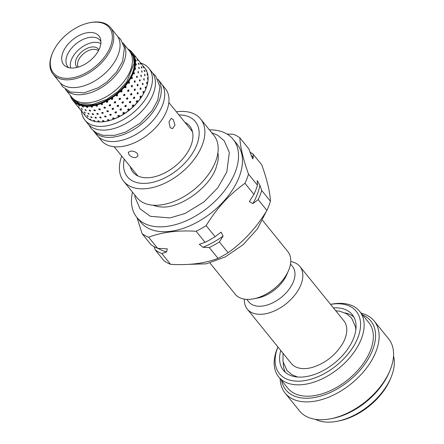 <?xml version="1.0" encoding="UTF-8"?>
<svg xmlns="http://www.w3.org/2000/svg" width="444" height="444" viewBox="0 0 444 444"><rect width="100%" height="100%" fill="white"/><g stroke="black" fill="none" stroke-linecap="round" stroke-linejoin="round"><path stroke-width="0.67" d="M162.304 84.909L165.451 88.794A41.153 24.631 141 0 1 159.812 122.744A41.153 24.631 141 0 1 121.212 146.614A41.153 24.631 141 0 1 101.482 140.576L98.329 136.685M157.759 79.082L161.172 83.3A41.281 24.709 141 0 1 155.511 117.355A41.281 24.709 141 0 1 116.789 141.297A41.281 24.709 141 0 1 96.997 135.242L93.584 131.03A41.281 24.709 -39 0 0 113.375 137.085A41.281 24.709 -39 0 0 152.103 113.142A41.281 24.709 -39 0 0 157.759 79.082A41.281 24.709 -39 0 0 157.709 79.026M192.568 132.129A35.159 21.046 -39 0 0 191.331 130.286L168.848 102.514M130.425 151.143C133.183 150.916 135.503 151.72 137.39 153.557L137.973 156.099L135.675 157.631C132.995 157.664 130.752 156.66 128.943 154.617L128.249 152.364L130.425 151.143M173.265 119.519L174.997 125.075L172.511 128.71L170.163 127.6L168.975 121.983L171.212 118.376L173.265 119.519M114.186 146.753L136.669 174.531A35.159 21.046 -39 0 0 138.212 176.129M184.937 122.389A36.558 21.884 141 0 1 191.969 130.037A36.558 21.884 141 0 1 191.014 145.432A36.558 21.884 141 0 1 166.106 172.228A36.558 21.884 141 0 1 136.291 175.103A36.558 21.884 141 0 1 130.275 166.633M124.237 159.168A43.756 26.19 -39 0 0 151.321 182.628A43.756 26.19 -39 0 0 196.847 144.7A43.756 26.19 -39 0 0 178.893 114.929M121.706 156.044A49.484 29.62 -39 0 0 123.682 181.257A49.484 29.62 -39 0 0 164.263 183.483A49.484 29.62 -39 0 0 202.27 145.071A49.484 29.62 -39 0 0 200.61 118.986A49.484 29.62 -39 0 0 176.362 111.799M200.61 118.986L213.919 135.431A49.484 29.62 141 0 1 215.579 161.516A49.484 29.62 141 0 1 177.578 199.928A49.484 29.62 141 0 1 136.996 197.702L123.682 181.257M217.893 152.803A43.756 26.19 141 0 1 217.882 161.3L216.045 167.904C209.318 187.934 179.587 208.802 161.466 206.96A43.756 26.19 141 0 1 153.158 205.206M132.478 192.119A61.988 37.107 -39 0 0 136.819 217.355A61.988 37.107 -39 0 0 187.657 220.146A61.988 37.107 -39 0 0 235.259 172.028A61.988 37.107 -39 0 0 233.183 139.355A61.988 37.107 -39 0 0 209.407 129.853M233.183 139.355L237.118 144.222A61.988 37.107 141 0 1 239.194 176.895A61.988 37.107 141 0 1 191.592 225.014A61.988 37.107 141 0 1 140.759 222.222L136.819 217.355M137.024 217.604L142.102 233.688A69.02 41.314 -39 0 0 148.646 237.229C161.943 232.129 177.761 230.136 196.098 231.257A69.02 41.314 -39 0 0 206.155 225.624C216.6 208.391 229.537 194.289 244.977 183.317A69.02 41.314 -39 0 0 246.942 178.704A69.02 41.314 -39 0 0 248.496 174.142C243.096 158.902 240.221 146.792 239.865 137.807A69.02 41.314 -39 0 0 233.328 134.266L226.967 134.027M154.173 246.714L155.306 250L164.036 260.789A69.02 41.314 141 0 0 170.579 264.324L161.844 253.541L166.617 251.909L167.288 248.851L157.603 248.296A69.02 41.314 141 0 1 151.065 244.755L142.102 233.688M157.603 248.296L148.646 237.229M244.977 183.317L253.935 194.383A69.02 41.314 -39 0 0 257.453 185.209L257.193 180.575L259.934 185.281A66.417 39.755 141 0 1 252.897 203.618L258.18 199.622L266.911 210.412C256.466 227.644 243.528 241.747 228.088 252.725A69.02 41.314 141 0 1 218.026 258.353L209.296 247.569L203.008 247.325L199.328 244.294L205.056 242.324L196.098 231.257M218.026 258.353C204.728 263.453 188.911 265.445 170.579 264.324M206.155 225.624L215.112 236.691L221.123 232.145L223.127 236.069L219.358 241.936L228.088 252.725M252.897 203.618L249.323 201.604L253.935 194.383M258.18 199.622A69.02 41.314 -39 0 0 260.145 195.016A69.02 41.314 -39 0 0 261.699 190.454L259.934 185.281M261.699 190.454L270.429 201.243C270.074 192.258 267.199 180.142 261.799 164.902L253.069 154.118L253.319 157.415L252.692 158.913L248.823 148.873L239.865 137.807M257.453 185.209L248.496 174.142M270.429 201.243A69.02 41.314 141 0 1 268.875 205.8A69.02 41.314 141 0 1 266.911 210.412M262.571 220.374L287.845 251.598A33.861 20.269 141 0 1 288.977 269.441A33.861 20.269 141 0 1 288.545 270.513A33.861 20.269 141 0 1 253.568 298.829A33.861 20.269 141 0 1 235.209 294.2L209.934 262.976M253.568 298.829L257.803 298.007A28.127 16.839 -39 0 0 286.863 274.486L288.545 270.513M290.487 263.969L292.579 266.555A28.127 16.839 141 0 1 293.523 281.379A28.127 16.839 141 0 1 271.922 303.213A28.127 16.839 141 0 1 248.851 301.948L246.759 299.367M244.383 299.123A33.861 20.269 -39 0 0 247.286 309.118A33.861 20.269 -39 0 0 275.052 310.645A33.861 20.269 -39 0 0 301.054 284.36A33.861 20.269 -39 0 0 299.922 266.517A33.861 20.269 -39 0 0 290.748 261.594M299.922 266.517L343.872 320.818A33.861 20.269 141 0 1 345.01 338.661A33.861 20.269 141 0 1 343.112 342.785C336.08 354.701 326.007 362.853 312.881 367.249A33.861 20.269 141 0 1 291.242 363.42L247.286 309.118M283.272 362.837A44.278 26.501 -39 0 0 285.47 372.427M353.885 317.049A44.278 26.501 -39 0 0 344.96 312.903M333.411 307.892A44.278 26.501 141 0 1 352.253 314.613A44.278 26.501 141 0 1 353.735 337.951A44.278 26.501 141 0 1 319.736 372.316A44.278 26.501 141 0 1 283.422 370.324A44.278 26.501 141 0 1 280.774 350.494M277.933 346.98A49.484 29.62 -39 0 0 303.102 380.858A49.484 29.62 -39 0 0 357.958 337.418A49.484 29.62 -39 0 0 332.578 304.073A49.484 29.62 -39 0 0 330.564 304.373L331.396 304.201A52.092 31.18 -39 0 1 334.665 303.679A52.092 31.18 -39 0 1 359.64 311.316L368.831 322.666A52.092 31.18 141 0 1 361.688 365.645A52.092 31.18 141 0 1 312.826 395.854A52.092 31.18 141 0 1 287.851 388.211L278.666 376.862A52.092 31.18 -39 0 0 303.641 384.504A52.092 31.18 -39 0 0 352.503 354.29A52.092 31.18 -39 0 0 359.64 311.316M277.922 346.969L277.589 347.757A52.092 31.18 -39 0 0 278.666 376.862M281.574 380.453A54.695 32.739 -39 0 0 312.054 397.874A54.695 32.739 -39 0 0 367.832 359.629A54.695 32.739 -39 0 0 362.548 314.907M280.175 378.726A57.298 34.299 -39 0 0 285.115 393.112A57.298 34.299 -39 0 0 312.587 401.515A57.298 34.299 -39 0 0 366.339 368.287A57.298 34.299 -39 0 0 374.192 321.012A57.298 34.299 -39 0 0 361.15 313.187M374.192 321.012L388.628 338.85A57.298 34.299 141 0 1 389.815 370.868A57.298 34.299 141 0 1 330.619 418.781A57.298 34.299 141 0 1 327.028 419.352A57.298 34.299 141 0 1 299.556 410.95L285.115 393.112M389.815 370.868L389.049 372.671A54.695 32.739 141 0 1 332.545 418.409L330.619 418.781M393.523 355.994A52.092 31.18 141 0 1 390.909 377.722A52.092 31.18 141 0 1 337.096 421.278A52.092 31.18 141 0 1 333.827 421.8A52.092 31.18 141 0 1 315.301 419.314M390.909 377.722L390.143 379.526A49.484 29.62 141 0 1 339.022 420.906L337.096 421.278M253.069 154.118A69.02 41.314 -39 0 0 249.955 152.159M155.306 250A69.02 41.314 -39 0 0 161.844 253.541M209.296 247.569A69.02 41.314 -39 0 0 219.358 241.936M215.112 236.691A69.02 41.314 141 0 1 205.056 242.324M78.255 67.088A13.02 7.798 141 0 1 78.227 60.817A13.02 7.798 141 0 1 87.712 50.955A13.02 7.798 141 0 1 98.413 50.771M77.3 67.349A13.969 8.364 141 0 1 76.146 59.291A13.969 8.364 141 0 1 87.579 48.141A13.969 8.364 141 0 1 98.868 49.889M100.838 43.584A19.886 11.905 -39 0 0 100.311 43.307A19.886 11.905 -39 0 0 71.351 59.896A19.886 11.905 -39 0 0 70.563 67.388A19.886 11.905 -39 0 0 70.724 67.965M68.765 67.643A20.835 12.471 141 0 1 67.732 66.594A20.835 12.471 141 0 1 70.59 49.406A20.835 12.471 141 0 1 90.132 37.324A20.835 12.471 141 0 1 100.122 40.376A20.835 12.471 141 0 1 100.932 41.603M88.073 32.606A22.733 13.609 141 0 1 100.633 39.361A22.733 13.609 141 0 1 93.912 57.021A22.733 13.609 141 0 1 74.537 67.882A22.733 13.609 141 0 1 66.628 66.883A22.733 13.609 141 0 1 65.079 48.196A22.733 13.609 141 0 1 88.073 32.606M92.008 22.361A35.942 21.517 -39 0 0 89.755 22.722A35.942 21.517 -39 0 0 52.625 52.775A35.942 21.517 -39 0 0 70.602 78.127A35.942 21.517 -39 0 0 110.445 46.576A35.942 21.517 -39 0 0 92.008 22.361M52.625 52.775L52.32 53.496A36.985 22.139 -39 0 0 53.08 74.159A36.985 22.139 -39 0 0 70.812 79.587A36.985 22.139 -39 0 0 105.506 58.136A36.985 22.139 -39 0 0 110.573 27.622A36.985 22.139 -39 0 0 92.84 22.2A36.985 22.139 -39 0 0 90.526 22.572L89.755 22.722M110.573 27.622L116.877 35.409A36.985 22.139 141 0 1 111.81 65.917A36.985 22.139 141 0 1 77.117 87.368A36.985 22.139 141 0 1 59.385 81.946L53.08 74.159M65.401 89.372A36.985 22.139 -39 0 0 82.889 94.505A36.985 22.139 -39 0 0 117.399 73.299A36.985 22.139 -39 0 0 122.888 42.846M122.877 42.824L129.248 50.694A36.985 22.139 141 0 1 124.181 81.202A36.985 22.139 141 0 1 89.488 102.653A36.985 22.139 141 0 1 71.756 97.23L65.385 89.361M76.956 102.586A36.985 22.139 -39 0 0 91.52 105.167A36.985 22.139 -39 0 0 124.059 86.358A36.985 22.139 -39 0 0 133.405 56.899M102.364 112.41L102.625 112.848M143.14 94.306A36.985 22.139 141 0 1 111.516 119.902M136.458 76.762L136.613 76.479M137.562 85.159L137.174 84.798M81.446 111.067A41.153 24.631 -39 0 0 84.921 120.119A41.153 24.631 -39 0 0 104.651 126.157A41.153 24.631 -39 0 0 143.257 102.287A41.153 24.631 -39 0 0 148.895 68.337A41.153 24.631 -39 0 0 140.759 63.054M148.895 68.337L151.881 72.028A41.153 24.631 141 0 1 146.243 105.983A41.153 24.631 141 0 1 107.642 129.848A41.153 24.631 141 0 1 87.906 123.809L84.921 120.119M144.727 67.96A38.156 22.838 141 0 1 144.827 68.076A38.156 22.838 141 0 1 146.104 88.19A38.156 22.838 141 0 1 116.805 117.81A38.156 22.838 141 0 1 85.514 116.089L72.91 100.522A38.156 22.838 -39 0 0 104.201 102.237A38.156 22.838 -39 0 0 133.505 72.622A38.156 22.838 -39 0 0 132.223 52.509A38.156 22.838 -39 0 0 127.783 48.879M134.255 72.666L133.633 72.783L133.788 73.876L134.421 73.754L134.255 72.666L133.633 72.783M137.141 76.229L136.524 76.351L136.674 77.445L137.307 77.323L137.141 76.229L136.524 76.351M140.032 79.798L139.41 79.92L139.566 81.013L140.199 80.891L140.032 79.798L139.41 79.92M142.918 83.367L142.296 83.483L142.452 84.576L143.085 84.46L142.918 83.367L142.296 83.483M145.804 86.935L145.182 87.052L145.338 88.145L145.971 88.029L145.804 86.935L145.182 87.052M144.827 68.076L132.517 52.869M134.61 56.172L134.976 57.06L134.371 55.961M137.496 59.74L137.862 60.628L137.257 59.529M140.382 63.309L140.754 64.197L140.149 63.092M143.273 66.878L143.64 67.766L143.035 66.661M146.159 70.446L146.526 71.334L145.921 70.23M135.725 59.751C135.281 59.457 135.337 59.796 135.886 60.761C136.352 61.05 136.297 60.711 135.725 59.751L135.453 59.563M135.886 60.761L136.169 60.95M138.617 63.32C138.167 63.026 138.223 63.364 138.778 64.33C139.238 64.619 139.183 64.28 138.617 63.32L138.339 63.131M138.778 64.33L139.061 64.519M141.503 66.889C141.059 66.594 141.109 66.927 141.664 67.899C142.124 68.187 142.074 67.849 141.503 66.889L141.231 66.694M141.664 67.899L141.947 68.087M144.389 70.457C143.945 70.163 143.995 70.496 144.55 71.467C145.016 71.75 144.96 71.417 144.389 70.457L144.117 70.263M144.55 71.467L144.833 71.651M147.28 74.026C146.831 73.732 146.886 74.065 147.441 75.03C147.902 75.319 147.846 74.986 147.28 74.026L147.003 73.832M147.441 75.03L147.724 75.219M136.042 63.764L135.992 64.868C136.524 65.124 136.541 64.757 136.042 63.764L135.736 63.586M135.992 64.868L136.308 65.04M138.933 67.333L138.878 68.437C139.41 68.692 139.433 68.321 138.933 67.333L138.628 67.155M138.878 68.437L139.194 68.609M141.819 70.896L141.769 72C142.302 72.261 142.319 71.889 141.819 70.896L141.514 70.718M141.769 72L142.08 72.178M144.705 74.464L144.655 75.569C145.188 75.824 145.205 75.458 144.705 74.464L144.4 74.287M144.655 75.569L144.972 75.746M147.597 78.033L147.541 79.137C148.074 79.393 148.091 79.026 147.597 78.033L147.291 77.855M147.541 79.137L147.858 79.31M135.548 68.104L135.287 69.275L135.548 68.104L135.226 67.932M135.287 69.275L135.62 69.442M138.434 71.667L138.173 72.844L138.434 71.667L138.112 71.501M138.173 72.844L138.506 73.01M141.325 75.236L141.064 76.407L141.325 75.236L140.998 75.064M141.064 76.407L141.397 76.579M144.211 78.804L143.95 79.976L144.211 78.804L143.884 78.632M143.95 79.976L144.283 80.148M147.097 82.373L146.836 83.544L147.097 82.373L146.775 82.201M146.836 83.544L147.169 83.711M145.171 87.013L145.327 88.134L145.971 88.029M142.452 84.576L143.085 84.46M139.394 79.881L139.555 80.997L140.199 80.891M136.674 77.445L137.307 77.323M133.622 72.744L133.777 73.859L134.421 73.754M70.285 95.416A38.156 22.838 -39 0 0 72.91 100.522M73.476 101.215L72.905 100.472M87.651 117.96L86.896 117.377L87.812 118.232M84.76 114.391L84.01 113.808L84.926 114.669M81.874 110.822L81.124 110.24L82.035 111.1M78.988 107.254L78.233 106.671L79.149 107.531M76.096 103.685L75.347 103.102L76.263 103.963M90.937 119.775C90.121 119.02 89.816 118.881 90.021 119.369C90.831 120.141 91.137 120.274 90.937 119.775L91.07 120.085M89.882 119.064L90.021 119.369M88.051 116.206C87.235 115.451 86.924 115.318 87.135 115.801C87.94 116.572 88.251 116.705 88.051 116.206L88.184 116.517M86.996 115.501L87.135 115.801M85.165 112.643C84.343 111.882 84.038 111.749 84.249 112.232C85.054 113.004 85.359 113.137 85.165 112.643L85.292 112.948M84.11 111.932L84.249 112.232M82.279 109.074C81.457 108.314 81.152 108.181 81.357 108.663C82.168 109.435 82.473 109.574 82.279 109.074L82.406 109.379M81.219 108.364L81.357 108.663M79.387 105.506C78.571 104.751 78.261 104.612 78.471 105.095C79.282 105.866 79.587 106.005 79.387 105.506L79.52 105.816M78.333 104.795L78.471 105.095M94.811 120.896C93.945 120.202 93.595 120.124 93.751 120.674C94.611 121.384 94.961 121.456 94.811 120.896L94.922 121.234M93.64 120.341L93.751 120.674M91.925 117.327C91.059 116.633 90.704 116.561 90.865 117.105C91.719 117.815 92.075 117.888 91.925 117.327L92.036 117.666M90.748 116.778L90.865 117.105M89.039 113.758C88.173 113.065 87.818 112.992 87.979 113.536C88.833 114.247 89.189 114.319 89.039 113.758L89.144 114.097M87.862 113.209L87.979 113.536M86.147 110.195C85.281 109.496 84.932 109.424 85.087 109.968C85.947 110.678 86.297 110.756 86.147 110.195L86.258 110.528M84.976 109.64L85.087 109.968M83.261 106.627C82.395 105.933 82.04 105.855 82.201 106.405C83.056 107.109 83.411 107.187 83.261 106.627L83.372 106.965M82.085 106.072L82.201 106.405M99.173 121.29C98.268 120.657 97.88 120.651 97.996 121.256C98.895 121.906 99.284 121.917 99.173 121.29L99.273 121.65M97.896 120.907L97.996 121.256M96.287 117.721C95.382 117.094 94.988 117.083 95.11 117.693C96.004 118.337 96.398 118.348 96.287 117.721L96.381 118.082M95.005 117.338L95.11 117.693M93.401 114.158C92.496 113.525 92.102 113.514 92.219 114.125C93.118 114.768 93.512 114.78 93.401 114.158L93.495 114.513M92.119 113.775L92.219 114.125M90.509 110.589C89.605 109.957 89.216 109.946 89.333 110.556C90.232 111.2 90.62 111.211 90.509 110.589L90.609 110.945M89.233 110.206L89.333 110.556M87.623 107.021C86.719 106.388 86.325 106.377 86.447 106.987C87.34 107.631 87.734 107.642 87.623 107.021L87.718 107.376M86.347 106.638L86.447 106.987M103.918 120.951C102.986 120.385 102.564 120.435 102.647 121.112C103.58 121.689 104.001 121.639 103.918 120.951L104.013 121.312M102.553 120.751L102.647 121.112M101.027 117.383C100.094 116.816 99.672 116.866 99.761 117.543C100.688 118.126 101.11 118.071 101.027 117.383L101.127 117.743M99.667 117.183L99.761 117.543M98.141 113.814C97.208 113.248 96.786 113.303 96.875 113.975C97.802 114.558 98.224 114.502 98.141 113.814L98.235 114.18M96.775 113.62L96.875 113.975M95.255 110.245C94.322 109.679 93.9 109.735 93.989 110.406C94.916 110.989 95.338 110.933 95.255 110.245L95.349 110.612M93.889 110.051L93.989 110.406M92.363 106.682C91.431 106.11 91.009 106.166 91.098 106.838C92.025 107.42 92.446 107.365 92.363 106.682L92.463 107.043M91.003 106.482L91.098 106.838M108.924 119.886C107.975 119.375 107.531 119.492 107.598 120.23C108.547 120.751 108.991 120.635 108.924 119.886L109.024 120.23M107.498 119.891L107.598 120.23M106.038 116.317C105.084 115.812 104.645 115.928 104.712 116.661C105.661 117.183 106.099 117.066 106.038 116.317L106.138 116.661M104.612 116.322L104.712 116.661M103.147 112.748C102.198 112.243 101.754 112.36 101.826 113.092C102.769 113.614 103.213 113.498 103.147 112.748L103.247 113.092M101.72 112.754L101.826 113.092M100.261 109.18C99.312 108.675 98.868 108.791 98.934 109.529C99.883 110.045 100.327 109.929 100.261 109.18L100.361 109.524M98.834 109.185L98.934 109.529M97.375 105.611C96.42 105.106 95.982 105.222 96.048 105.961C96.997 106.477 97.436 106.36 97.375 105.611L97.475 105.961M95.948 105.617L96.048 105.961M114.069 118.115C113.115 117.671 112.665 117.843 112.721 118.642C113.681 119.097 114.13 118.925 114.069 118.115L114.175 118.415M112.615 118.343L112.721 118.642M111.183 114.546C110.223 114.102 109.773 114.275 109.835 115.074C110.795 115.534 111.244 115.357 111.183 114.546L111.289 114.846M109.729 114.774L109.835 115.074M108.297 110.978C107.337 110.534 106.887 110.711 106.949 111.505C107.903 111.966 108.353 111.788 108.297 110.978L108.403 111.283M106.843 111.211L106.949 111.505M105.406 107.415C104.451 106.965 104.001 107.143 104.057 107.936C105.017 108.397 105.467 108.219 105.406 107.415L105.517 107.714M103.952 107.642L104.057 107.936M102.52 103.846C101.559 103.397 101.11 103.574 101.171 104.373C102.131 104.828 102.581 104.656 102.52 103.846L102.625 104.146M101.066 104.074L101.171 104.373M119.231 115.69C118.282 115.301 117.832 115.529 117.893 116.383C118.848 116.783 119.297 116.556 119.231 115.69L119.336 115.917M116.345 112.121C115.39 111.733 114.946 111.96 115.007 112.815C115.962 113.22 116.406 112.987 116.345 112.121L116.445 112.349M113.459 108.552C112.504 108.164 112.055 108.397 112.116 109.246C113.07 109.651 113.52 109.418 113.459 108.552L113.559 108.78M110.567 104.989C109.618 104.595 109.169 104.828 109.23 105.678C110.184 106.083 110.634 105.85 110.567 104.989L110.673 105.211M107.681 101.421C106.727 101.027 106.283 101.26 106.344 102.114C107.298 102.514 107.742 102.287 107.681 101.421L107.781 101.643M124.281 112.671C123.343 112.326 122.91 112.604 122.982 113.509C123.926 113.864 124.359 113.581 124.281 112.671L124.353 112.787M121.395 109.102C120.457 108.758 120.024 109.041 120.096 109.94C121.04 110.295 121.473 110.012 121.395 109.102L121.467 109.224M118.504 105.533C117.566 105.189 117.133 105.472 117.205 106.377C118.148 106.727 118.581 106.443 118.504 105.533L118.576 105.655M115.618 101.965C114.68 101.621 114.247 101.904 114.319 102.808C115.262 103.158 115.695 102.88 115.618 101.965L115.69 102.087M112.732 98.396C111.794 98.057 111.361 98.335 111.433 99.24C112.376 99.589 112.809 99.312 112.732 98.396L112.804 98.518M129.093 109.124C128.177 108.824 127.772 109.146 127.866 110.095L127.866 110.095C128.788 110.401 129.198 110.079 129.093 109.124L129.104 109.135M126.207 105.555C125.291 105.256 124.886 105.578 124.98 106.527C125.902 106.832 126.307 106.51 126.207 105.555L126.207 105.555M123.315 101.987C122.405 101.687 121.995 102.009 122.094 102.958C123.01 103.269 123.421 102.941 123.315 101.987L123.327 101.998M120.429 98.418C119.514 98.118 119.109 98.446 119.203 99.389C120.124 99.7 120.535 99.373 120.429 98.418L120.429 98.418M117.543 94.855C116.628 94.55 116.223 94.877 116.317 95.821C117.238 96.132 117.643 95.81 117.543 94.855L117.549 94.866M133.55 105.145C132.673 104.878 132.295 105.234 132.429 106.216C133.311 106.488 133.688 106.133 133.55 105.145L133.466 105.062M130.658 101.576C129.781 101.31 129.409 101.665 129.537 102.647C130.425 102.925 130.797 102.564 130.658 101.576L130.58 101.493M127.772 98.007C126.895 97.741 126.523 98.102 126.651 99.084C127.539 99.356 127.911 98.995 127.772 98.007L127.694 97.93M124.886 94.439C124.009 94.172 123.632 94.533 123.765 95.516C124.647 95.787 125.025 95.427 124.886 94.439L124.803 94.361M122 90.87C121.118 90.604 120.746 90.965 120.873 91.947C121.761 92.219 122.133 91.864 122 90.87L121.917 90.792M137.54 100.827C136.708 100.583 136.375 100.966 136.547 101.976C137.39 102.225 137.723 101.837 137.54 100.827L137.363 100.688M134.649 97.258C133.816 97.014 133.489 97.403 133.661 98.407C134.504 98.657 134.832 98.274 134.649 97.258L134.477 97.119M131.763 93.69C130.93 93.451 130.603 93.834 130.775 94.844C131.618 95.088 131.946 94.705 131.763 93.69L131.585 93.551M128.877 90.121C128.044 89.882 127.711 90.265 127.883 91.275C128.727 91.52 129.06 91.137 128.877 90.121L128.699 89.982M125.985 86.552C125.153 86.314 124.825 86.697 124.997 87.707C125.841 87.951 126.168 87.568 125.985 86.552L125.813 86.419M140.964 96.276C140.187 96.048 139.904 96.448 140.132 97.48C140.926 97.708 141.203 97.303 140.964 96.276L140.709 96.115M140.426 96.154L140.387 97.641M138.078 92.707C137.296 92.48 137.018 92.885 137.24 93.912C138.034 94.139 138.312 93.74 138.078 92.707L137.823 92.546M135.187 89.139C134.41 88.917 134.132 89.316 134.354 90.343C135.148 90.57 135.426 90.171 135.187 89.139L134.932 88.978M134.649 89.016L134.615 90.504M132.301 85.57C131.524 85.348 131.241 85.748 131.468 86.774C132.262 87.002 132.54 86.602 132.301 85.57L132.046 85.409M129.415 82.007C128.632 81.779 128.355 82.179 128.582 83.206C129.371 83.433 129.648 83.034 129.415 82.007L129.16 81.84M143.745 91.608C143.024 91.386 142.802 91.797 143.085 92.829C143.817 93.051 144.039 92.641 143.745 91.608L143.44 91.436M143.085 92.829L143.395 93.001M140.853 88.04C140.138 87.818 139.916 88.228 140.199 89.261C140.931 89.483 141.153 89.072 140.853 88.04L140.548 87.868M140.199 89.261L140.509 89.433M137.967 84.471C137.246 84.249 137.03 84.66 137.313 85.692C138.045 85.914 138.262 85.509 137.967 84.471L137.662 84.305M137.313 85.692L137.618 85.864M135.081 80.902C134.36 80.686 134.138 81.091 134.421 82.129C135.154 82.345 135.376 81.94 135.081 80.902L134.776 80.736M134.421 82.129L134.732 82.295M132.19 77.334C131.474 77.117 131.252 77.522 131.535 78.56C132.268 78.777 132.49 78.372 132.19 77.334L131.885 77.167M131.535 78.56L131.846 78.727M131.801 53.23A37.374 22.372 141 0 1 132.867 72.699A37.374 22.372 141 0 1 104.379 101.615A37.374 22.372 141 0 1 73.704 100.255M136.508 76.312L136.663 77.428M142.285 83.444L142.441 84.565M146.559 82.739L146.725 83.372M143.673 79.171L143.839 79.803M140.787 75.602L140.953 76.235M137.895 72.039L138.062 72.672M135.009 68.47L135.176 69.103M133.167 55.328L132.412 54.745M131.591 77.306L131.552 78.582M134.477 80.869L134.443 82.151M137.363 84.438L137.329 85.714M140.254 88.006L140.215 89.283M143.14 91.575L143.107 92.852M128.877 81.885L128.594 83.222M131.763 85.448L131.48 86.791M137.535 92.585L137.257 93.923M125.53 86.352C125.713 87.363 125.38 87.751 124.536 87.501M128.416 89.916C128.599 90.931 128.272 91.314 127.428 91.07M131.302 93.484C131.485 94.5 131.158 94.883 130.314 94.639M134.193 97.053C134.377 98.069 134.044 98.451 133.2 98.207M137.079 100.622C137.263 101.637 136.935 102.02 136.092 101.776M121.623 90.582C121.761 91.569 121.384 91.93 120.502 91.653M124.509 94.15C124.647 95.138 124.276 95.493 123.388 95.221M127.395 97.713C127.533 98.707 127.162 99.062 126.274 98.79M130.286 101.282C130.425 102.27 130.048 102.631 129.165 102.359M133.172 104.851C133.311 105.838 132.939 106.199 132.051 105.927M117.26 94.478C117.36 95.438 116.955 95.76 116.034 95.449M120.146 98.046C120.252 99.001 119.841 99.328 118.92 99.018M123.032 101.615C123.138 102.57 122.727 102.897 121.811 102.586M125.924 105.184C126.024 106.138 125.619 106.46 124.697 106.155M128.81 108.752C128.91 109.707 128.505 110.029 127.583 109.724M112.548 97.952C112.626 98.868 112.193 99.145 111.25 98.796M115.434 101.521C115.512 102.436 115.079 102.714 114.136 102.364M118.32 105.089C118.398 106.005 117.965 106.283 117.022 105.933M121.212 108.658C121.29 109.568 120.857 109.851 119.913 109.496M124.098 112.227C124.176 113.137 123.743 113.42 122.799 113.065M107.603 100.916C107.664 101.781 107.215 102.009 106.26 101.609M110.489 104.484C110.55 105.35 110.106 105.578 109.152 105.178M113.375 108.053C113.442 108.913 112.992 109.146 112.038 108.741M116.267 111.616C116.328 112.482 115.878 112.715 114.924 112.31M119.153 115.185C119.214 116.051 118.77 116.284 117.81 115.878M102.536 103.863L101.182 103.802M105.422 107.431L104.074 107.37M108.314 111L106.96 110.939M111.2 114.569L109.846 114.508M112.748 118.087L114.086 118.137M96.182 105.372L97.386 105.633M100.277 109.202L99.056 108.93M101.954 112.51L103.163 112.765M106.049 116.334L104.834 116.062M107.731 119.641L108.941 119.902M92.341 106.649L91.37 106.277M95.227 110.217L94.256 109.846M98.113 113.786L97.147 113.409M101.004 117.349L100.033 116.977M103.89 120.918L102.919 120.546M87.385 106.804L87.035 106.616M90.271 110.373L89.921 110.184M93.162 113.936L92.813 113.747M96.048 117.505L95.699 117.316M98.934 121.073L98.585 120.885M74.087 100.733L73.521 99.989M157.97 248.318A66.417 39.755 -39 0 0 166.617 251.909M203.008 247.325A66.417 39.755 -39 0 0 223.127 236.069M253.319 157.415A66.417 39.755 -39 0 0 251.082 155.45M211.699 132.689L217.754 135.287L224.237 140.804L229.348 152.459L226.79 172.028L217.793 187.806L204.051 201.87L184.954 213.509L169.985 217.926L150.355 216.306L140.054 208.852L135.032 197.158L134.771 194.955M189.044 264.347L206.31 263.83L225.263 256.932L243.146 244.688L257.476 228.832L266.228 211.505M335.697 310.717L339.865 311.238L346.559 313.742L351.609 318.037L355.561 327.039L355.844 329.886M297.613 377.017L292.008 374.764L286.957 370.463L283.006 361.466L283.061 353.319M100.311 43.307L100.844 43.562M70.563 67.388L70.701 67.965M60.34 83.006L62.648 86.719L70.263 92.002L84.049 92.879L98.268 87.757L107.015 81.874L116.428 72.217L122.605 61.366L124.403 47.841L120.701 39.388L117.71 36.563M127.833 48.945L130.664 51.609L133.439 57.021L134.094 63.364L126.823 81.779L117.865 91.614L106.788 99.334L92.852 104.373L80.031 103.879L72.405 98.862L70.341 95.482M133.344 55.755L132.695 54.951M152.658 73.082L155.666 75.963L159.951 87.024L157.753 100.183L152.009 110.723L140.193 123.182L125.613 132.046L114.691 135.342L102.858 135.315L95.81 132.601L91.214 128.638L88.778 124.792M75.852 102.292L75.203 101.487M132.556 52.919L132.223 52.509"/></g></svg>
